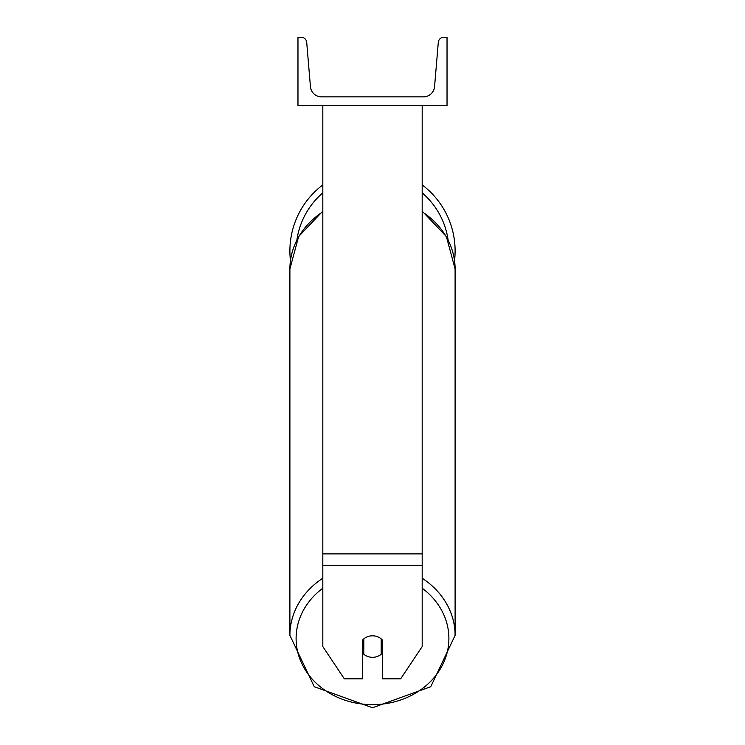 <?xml version="1.0" encoding="UTF-8"?>
<svg xmlns="http://www.w3.org/2000/svg" width="745" height="745" viewBox="0 0 745 745"><rect width="100%" height="100%" fill="white"/><g stroke="black" fill="none" stroke-linecap="round" stroke-linejoin="round"><path stroke-width="1.12" d="M422.182 565.539L322.818 565.539L322.818 646.558L344.33 678.835L362.564 678.835L362.564 640.104A12.423 10.756 0 0 1 372.5 635.802A12.423 10.756 0 0 1 382.436 640.104L382.436 678.835L400.67 678.835L422.182 646.558L422.182 105.567M322.818 565.539L322.818 105.567M455.102 250.897A82.602 82.602 0 0 0 422.182 184.909A82.602 82.602 0 0 1 454.543 260.517L455.102 268.954A82.602 71.539 0 0 0 422.182 211.813M322.818 578.232A82.602 71.539 180 0 0 289.898 635.383L289.898 268.954L290.457 260.517A82.602 82.602 0 0 1 322.818 184.909A82.602 82.602 0 0 0 289.898 250.897M447.028 105.567L297.972 105.567L297.972 37.25L301.138 37.25A5.588 5.588 0 0 1 306.707 42.372L310.432 86.634A11.175 11.175 0 0 0 321.57 96.869L423.43 96.869A11.175 11.175 0 0 0 434.568 86.634L438.293 42.372A5.588 5.588 0 0 1 443.862 37.25L447.028 37.25L447.028 105.567M372.5 635.802A12.423 10.756 180 0 0 363.802 638.884L363.802 654.24A12.423 10.756 180 0 0 372.5 657.323A12.423 10.756 180 0 0 381.198 654.24L381.198 638.884A12.423 10.756 180 0 0 372.5 635.802M362.564 647.424A12.423 10.756 180 0 0 363.802 648.653M381.198 648.653A12.423 10.756 180 0 0 382.436 647.424M422.182 553.87L322.818 553.87M448.071 239.713A76.39 76.39 0 0 0 422.182 192.871M322.818 192.871A76.39 76.39 0 0 0 296.929 239.713M422.182 588.233A76.39 66.156 0 0 1 444.15 661.43A76.39 66.156 0 0 1 372.5 704.649A76.39 66.156 0 0 1 300.85 661.43A76.39 66.156 0 0 1 322.818 588.233M322.818 211.124L298.624 236.556L289.898 268.954A82.602 71.539 0 0 1 322.818 211.813M422.182 211.124L446.376 236.556L455.102 268.954L455.102 635.383L430.74 686.713L372.5 707.75L430.74 686.713L455.102 635.383A82.602 71.539 180 0 0 422.182 578.232M372.5 707.75L314.26 686.713L289.898 635.383L314.26 686.713L372.5 707.75"/></g></svg>
